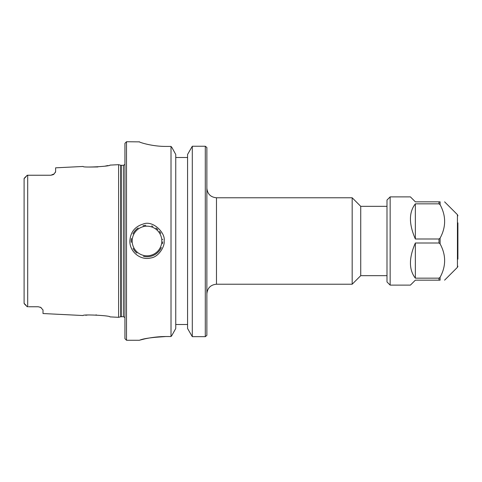 <?xml version="1.0" encoding="UTF-8"?>
<svg xmlns="http://www.w3.org/2000/svg" width="482" height="482" viewBox="0 0 482 482"><rect width="100%" height="100%" fill="white"/><g stroke="black" fill="none" stroke-linecap="round" stroke-linejoin="round"><path stroke-width="0.72" d="M216.472 197.777L352.173 197.777L352.173 284.223L216.472 284.223L216.472 197.777C210.64 197.21 207.435 194.011 206.868 188.173M206.868 335.376L206.868 147.522M386.998 206.338L360.735 206.338L360.735 275.662L386.998 275.662M126.513 141.738L124.934 143.317L124.934 338.683L126.513 340.262L126.513 141.738L139.304 141.865M139.491 141.979L139.244 141.792C138.955 142.136 151.559 146.48 165.904 146.426L171.014 146.426A475.397 237.849 0 0 1 171.887 147.45L175.749 154.469L175.749 328.501L171.893 335.43A482.06 257.219 180 0 1 171.014 336.532L165.904 336.532C149.36 336.532 135.755 341.407 139.931 340.081C143.763 338.497 152.42 337.316 165.904 336.532L152.204 337.533M148.42 144.57L145.534 143.895M192.3 146.245L192.3 336.671L187.564 328.501L187.564 154.469L192.3 146.245L205.29 146.245A1069.377 756.192 0 0 1 206.802 147.45M205.29 146.245L205.29 336.671L192.3 336.671M206.814 335.43A925.886 654.725 180 0 1 205.29 336.671M131.441 238.5A15.755 15.755 0 0 0 131.297 242.313M133.092 248.411A15.755 15.755 0 0 0 136.924 253.116M143.497 256.364A15.755 15.755 0 0 0 161.337 247.525M162.512 243.741A15.755 15.755 0 0 0 162.723 241.922M162.693 239.65A15.755 15.755 0 0 0 162.645 239.193M160.795 233.396A15.755 15.755 0 0 0 159.47 231.378M157.867 229.595A15.755 15.755 0 0 0 155.969 228.052M152.824 226.359A15.755 15.755 0 0 0 151.667 225.956M145.793 225.293A15.755 15.755 0 0 0 143.027 225.751M138.135 227.968A15.755 15.755 0 0 0 132.918 233.921M97.876 166.953L89.544 167.049M53.062 174.707A4.73 4.73 0 0 0 54.249 173.833A4.73 4.73 0 0 1 53.062 174.707L50.887 175.237L54.249 173.833L55.611 171.658L55.611 167.832L83.097 166.459C82.265 167.857 110.812 166.411 109.92 165.115L118.632 164.675L118.632 317.325L109.938 316.885C110.752 315.571 82.283 314.15 83.097 315.535L43.006 313.535L43.006 309.956L40.699 307.432L38.283 306.763L28.516 306.763M108.034 165.537L105.51 166.019M40.976 307.6L41.277 307.805M40.036 307.106L40.578 307.359M40.645 307.396L40.699 307.432A4.73 4.73 0 0 0 40.331 307.233M27.691 306.763L27.251 306.763L27.691 306.763L27.691 175.237L28.516 175.237L27.251 175.237L24.257 178.226M55.551 172.038L55.406 172.387M50.887 175.237L28.516 175.237M85.633 315.24L87.134 315.101M95.864 314.933L96.49 314.963M164.115 241C165.898 233.445 153.149 219.84 143.178 224.04C134.876 226.552 130.435 232.203 129.869 241C129.544 251.767 140.491 260.72 150.836 257.954C159.024 256.99 165.139 245.639 164.115 241M126.513 340.262L139.262 340.262L144.461 338.967M171.014 336.532L171.014 146.426M27.251 175.237L24.1 178.647L24.642 178.069L24.1 178.647L24.1 303.353L27.251 306.763M24.1 184.311L24.112 178.527M187.564 157.493L175.749 157.493M175.749 324.507L187.564 324.507M457.9 259.117L457.9 222.883M440.108 204.723C446.133 215.852 446.133 226.98 440.108 238.108L438.994 238.994L415.357 238.994C408.808 224.003 408.808 212.279 415.357 203.838L438.994 203.838L440.108 204.723L440.108 201.831C446.133 201.831 446.133 201.831 440.108 201.831C446.133 201.831 446.133 201.831 440.108 201.831L415.357 201.831L410.411 196.885L390.149 196.885L390.149 285.115L410.411 285.115L415.357 280.169L440.108 280.169C446.133 280.169 446.133 280.169 440.108 280.169C446.133 280.169 446.133 280.169 440.108 280.169L440.108 277.277L438.994 278.162L415.357 278.162C408.808 269.721 408.808 257.997 415.357 243.006L438.994 243.006L440.108 243.892C446.133 255.02 446.133 266.148 440.108 277.277M415.357 238.994L415.357 203.838M415.357 278.162L415.357 243.006M390.149 285.115L386.998 281.964L386.998 200.036L390.149 196.885M132.182 241A14.809 14.809 0 0 1 154.403 228.173A14.809 14.809 0 0 1 154.403 253.827A14.809 14.809 0 0 1 132.182 241M25.992 305.239L24.642 303.931M25.992 176.761L24.642 178.069M121.235 316.692L121.235 165.308L123.38 165.308L123.38 316.692L120.747 316.758L120.747 165.242L118.632 164.675M457.9 215.791L457.436 214.677L457.436 267.323L457.9 266.209M440.108 243.892L440.108 238.108M438.994 203.838L438.994 201.831M438.994 280.169L438.994 278.162M438.994 243.006L438.994 238.994M216.472 284.223C210.64 284.79 207.435 287.995 206.868 293.827M360.735 206.338L352.173 197.777M360.735 275.662L352.173 284.223M139.244 141.738L139.684 142.063M24.263 303.774L27.131 306.642M120.747 316.758L118.632 317.325M121.235 165.308L120.747 165.242M123.38 165.308L124.934 164.495M123.38 316.692L124.934 317.505M457.436 214.677L444.591 201.831M457.436 267.323L444.591 280.169"/></g></svg>

